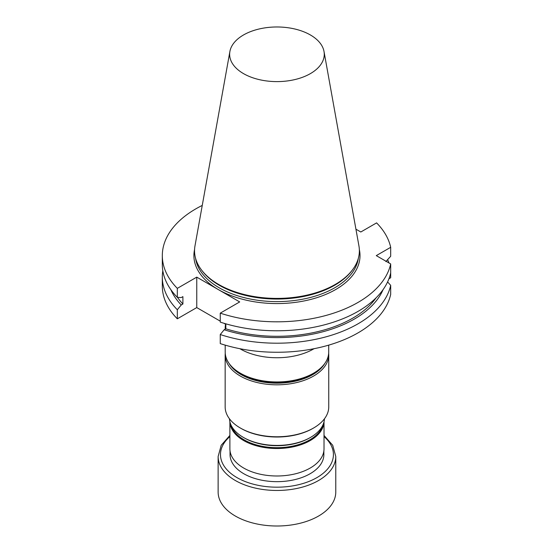 <?xml version="1.0" encoding="UTF-8"?>
<svg xmlns="http://www.w3.org/2000/svg" width="553" height="553" viewBox="0 0 553 553"><rect width="100%" height="100%" fill="white"/><g stroke="black" fill="none" stroke-linecap="round" stroke-linejoin="round"><path stroke-width="0.83" d="M310.406 34.977A47.309 27.311 180 0 1 324.01 51.477A47.309 27.311 180 0 1 276.956 81.609A47.309 27.311 180 0 1 229.896 51.477A47.309 27.311 180 0 1 261.134 28.549A47.309 27.311 180 0 1 310.406 34.977M323.871 450.978L323.871 454.58A46.915 27.083 180 0 1 276.956 481.663A46.915 27.083 180 0 1 230.041 454.58L230.041 450.978M313.586 428.008L312.825 428.444A50.731 29.288 180 0 1 241.08 428.444L240.327 428.008A51.802 29.903 180 0 1 225.154 406.863L225.154 354.908A51.802 29.903 180 0 0 276.956 384.812A51.802 29.903 180 0 0 328.752 354.908L328.752 406.863A51.802 29.903 180 0 1 313.586 428.008A51.802 29.903 180 0 1 240.327 428.008M328.71 345.134L328.71 352.074A51.754 29.883 180 0 1 313.551 373.199A51.754 29.883 180 0 1 240.361 373.199A51.754 29.883 180 0 1 225.202 352.074L225.202 345.134M313.551 373.199L311.927 374.139A49.459 28.556 180 0 1 241.979 374.139L240.361 373.199M314.042 348.701A51.754 29.883 180 0 1 263.56 356.726A51.754 29.883 180 0 1 239.871 348.701M225.251 329.139A51.754 29.883 180 0 1 225.202 327.86A51.754 29.883 180 0 1 225.583 324.231M324.017 421.759L324.017 448.815A47.06 27.173 180 0 1 276.956 475.988A47.06 27.173 180 0 1 229.889 448.815L229.889 421.759M310.551 437.388L309.708 437.872A46.321 26.744 180 0 1 244.205 437.872L243.355 437.388A47.517 27.429 0 0 0 310.551 437.388A47.517 27.429 0 0 0 324.445 418.801M229.46 418.801A47.517 27.429 0 0 0 243.355 437.388M324.017 435.432L332.706 445.269L335.775 456.502L335.775 492.046A58.818 33.961 180 0 1 261.728 524.845A58.818 33.961 180 0 1 235.364 516.053A58.818 33.961 180 0 1 218.131 492.046L218.131 456.502L221.2 445.269L229.889 435.432M225.831 324.369L223.924 323.27M220.253 321.148L196.757 307.586L177.319 318.811A114.644 66.187 180 0 1 162.312 286.074L162.312 277.012A114.644 66.187 180 0 1 162.817 270.804M388.939 278.767L390.688 277.751L390.688 268.696M220.253 343.6A114.644 66.187 0 0 0 390.688 294.396L390.688 285.334A114.644 66.187 180 0 1 220.253 334.537L220.253 343.6M355.925 229.177L360.812 231.997L376.593 222.887A114.644 66.187 180 0 1 390.688 247.309L376.282 255.624L390.688 263.947L390.688 272.912A114.644 66.187 0 0 1 220.253 322.116L220.253 313.15A114.644 66.187 0 0 0 390.688 263.947M162.312 255.624L162.312 264.59A114.644 66.187 0 0 0 177.319 297.327L177.319 288.362A114.644 66.187 180 0 1 162.312 255.624A114.644 66.187 180 0 1 202.253 205.419M385.849 261.576L390.688 256.267L390.688 247.309M177.319 318.811L177.319 309.749A114.644 66.187 180 0 1 162.312 277.012M196.757 307.586L196.757 277.136L239.691 301.924L220.253 313.15M196.757 277.136L177.319 288.362M387.591 259.675A114.644 66.187 180 0 1 388.987 262.958M324.01 51.477L358.932 245.912A82.411 47.579 180 0 1 352.185 270.244L351.487 271.157A81.644 47.136 180 0 1 276.956 299.049A81.644 47.136 180 0 1 202.426 271.157L201.721 270.244A82.411 47.579 180 0 1 194.981 245.912L229.896 51.477M352.185 270.244A82.411 47.579 180 0 1 276.956 298.406A82.411 47.579 180 0 1 201.721 270.244M387.591 281.926L390.688 285.334M177.319 297.327L181.232 297.583L182.898 296.622L182.898 304.019L181.232 304.98L177.319 309.749M220.253 334.537L224.165 329.761L225.831 328.8L225.831 323.83M225.831 328.8A107.054 61.805 0 0 0 376.081 297.839M224.165 329.761A109.314 63.111 0 0 0 383.084 289.627M177.478 297.341A107.054 61.805 0 0 0 182.898 304.019M170.829 289.627A109.314 63.111 0 0 0 181.232 304.98M229.004 363.314A50.62 29.226 0 0 0 276.956 383.174A50.62 29.226 0 0 0 324.908 363.314M324.01 421.787A47.06 27.173 180 0 1 276.956 448.511A47.06 27.173 180 0 1 229.896 421.787M231.092 425.153A46.466 26.827 0 0 0 276.956 447.681A46.466 26.827 0 0 0 322.821 425.153M324.017 436.566A56.468 32.599 180 0 1 322.793 473.617A56.468 32.599 180 0 1 262.336 486.073A56.468 32.599 180 0 1 229.889 436.566M335.775 456.502A58.818 33.961 180 0 1 261.728 489.308A58.818 33.961 180 0 1 218.131 456.502M359.339 249.534A83.054 47.952 180 0 1 313.558 298.668A83.054 47.952 180 0 1 218.228 289.53A83.054 47.952 180 0 1 194.573 249.534M195.596 258.41A81.644 47.136 0 0 0 276.956 301.606A81.644 47.136 0 0 0 358.316 258.41M225.202 327.86L225.202 329.166M225.237 353.194L225.154 354.908M328.752 354.908L328.676 353.194"/></g></svg>

